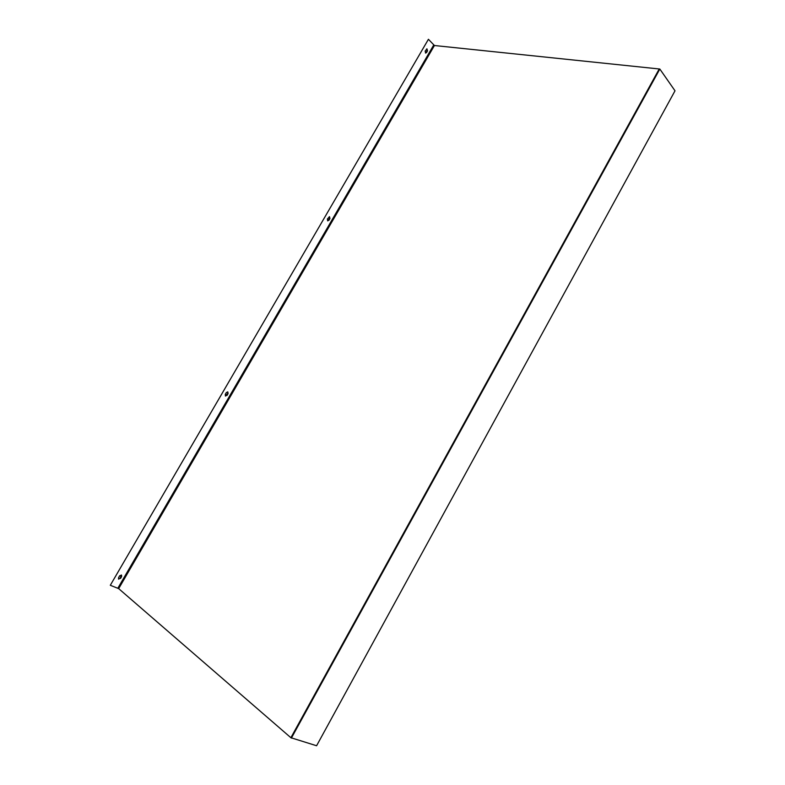 <?xml version="1.0" encoding="UTF-8"?>
<svg xmlns="http://www.w3.org/2000/svg" width="785" height="785" viewBox="0 0 785 785"><rect width="100%" height="100%" fill="white"/><g stroke="black" fill="none" stroke-linecap="round" stroke-linejoin="round"><path stroke-width="1.18" d="M659.832 69.041L659.223 68.972L290.882 737.714L118.672 588.622L434.429 45.52L659.223 68.972L290.882 737.714L316.59 745.75L675.012 90.805L659.832 69.041L291.363 738.116M434.429 45.52L428.424 39.289L110.302 585.286L118.672 588.622M428.424 39.289L110.302 585.286M121.381 575.003L120.183 578.211L118.476 578.977M227.64 391.862L227.738 393.403L225.344 395.944M329.317 216.65L329.563 218.416L327.6 220.801M426.755 48.866L427.099 50.829L425.48 53.037M120.497 578.476L121.636 576.533L121.557 575.12L119.673 575.768L118.545 577.711L118.613 579.134L120.183 578.211M227.002 395.444L228.092 393.589L227.827 391.941L226.335 392.549L225.256 394.413L225.511 396.062L226.659 395.257M328.915 220.31L329.955 218.534L329.514 216.68L327.355 219.035L327.787 220.889L328.532 220.202M426.52 52.575L427.511 50.868L426.962 48.856L425.136 51.074L425.686 53.086L426.108 52.526M433.673 45.098L117.868 588.171"/></g></svg>
